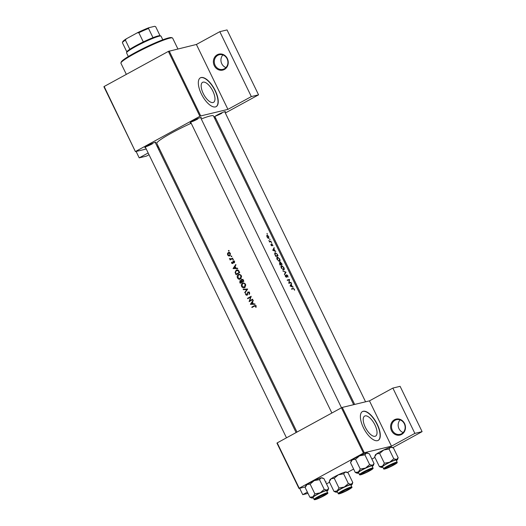 <?xml version="1.0" encoding="UTF-8"?>
<svg xmlns="http://www.w3.org/2000/svg" width="526" height="526" viewBox="0 0 526 526"><rect width="100%" height="100%" fill="white"/><g stroke="black" fill="none" stroke-linecap="round" stroke-linejoin="round"><path stroke-width="0.79" d="M394.467 419.741A8.212 7.397 76.4 0 1 404.566 423.522A8.212 7.397 76.4 0 1 401.608 434.443A8.212 7.397 76.4 0 1 391.508 430.662A8.212 7.397 76.4 0 1 394.467 419.741M401.601 433.759A7.528 6.779 -103.6 0 0 404.658 424.574A7.528 6.779 -103.6 0 0 396.558 419.702A7.528 6.779 -103.6 0 0 395.059 420.287A7.528 6.779 -103.6 0 0 391.995 429.472A7.528 6.779 -103.6 0 0 400.095 434.338A7.528 6.779 -103.6 0 0 401.601 433.759M217.251 54.77A8.212 7.397 76.4 0 1 227.35 58.55A8.212 7.397 76.4 0 1 224.385 69.465A8.212 7.397 76.4 0 1 214.286 65.691A8.212 7.397 76.4 0 1 217.251 54.77M224.378 68.788A7.528 6.779 -103.6 0 0 227.436 59.602A7.528 6.779 -103.6 0 0 219.342 54.73A7.528 6.779 -103.6 0 0 217.836 55.315A7.528 6.779 -103.6 0 0 214.772 64.494A7.528 6.779 -103.6 0 0 222.873 69.366A7.528 6.779 -103.6 0 0 224.378 68.788M365.3 427.25A11.401 4.819 61.3 0 0 375.59 436.093A11.401 4.819 61.3 0 0 374.939 424.923A11.401 4.819 61.3 0 0 364.656 416.079A11.401 4.819 61.3 0 0 365.3 427.25M363.394 427.645A16.424 6.943 61.3 0 0 378.214 440.38A16.424 6.943 61.3 0 0 377.28 424.291A16.424 6.943 61.3 0 0 362.46 411.556A16.424 6.943 61.3 0 0 363.394 427.645M378.109 440.44A16.424 6.943 61.3 0 0 377.063 424.41A16.424 6.943 61.3 0 0 362.355 411.615M203.246 93.51A11.401 4.819 61.3 0 0 213.53 102.346A11.401 4.819 61.3 0 0 212.885 91.182A11.401 4.819 61.3 0 0 202.595 82.339A11.401 4.819 61.3 0 0 203.246 93.51M201.34 93.898A16.424 6.943 61.3 0 0 216.16 106.64A16.424 6.943 61.3 0 0 215.226 90.551A16.424 6.943 61.3 0 0 200.406 77.809A16.424 6.943 61.3 0 0 201.34 93.898M216.048 106.693A16.424 6.943 61.3 0 0 215.009 90.669A16.424 6.943 61.3 0 0 200.301 77.874M215.101 117.002A6.161 0.631 -25.9 0 1 214.365 116.969A6.161 0.631 -25.9 0 1 217.297 114.977A6.161 0.631 -25.9 0 1 225.384 111.617A6.161 0.631 -25.9 0 1 224.95 112.222M145.584 147.635A6.161 0.631 -25.9 0 1 144.841 147.602A6.161 0.631 -25.9 0 1 147.78 145.61A6.161 0.631 -25.9 0 1 155.867 142.25A6.161 0.631 -25.9 0 1 155.433 142.848M190.977 122.828A6.161 0.631 -25.9 0 1 190.234 122.795A6.161 0.631 -25.9 0 1 193.167 120.802A6.161 0.631 -25.9 0 1 201.254 117.443A6.161 0.631 -25.9 0 1 200.827 118.041M296.993 432.083L156.82 143.42A31.481 3.228 -25.9 0 1 171.831 132.881A31.481 3.228 -25.9 0 1 191.188 123.268M256.096 307.302L255.702 305.593L254.229 305.757A31.481 3.228 154.1 0 0 251.796 307.131L251.987 307.513A31.481 3.228 -25.9 0 1 254.38 306.165L255.636 306.224L255.695 307.237L256.096 307.302M250.435 304.324L255.077 304.317L254.873 303.897L253.354 303.91L252.408 301.963L253.308 300.668L253.105 300.247L250.409 304.271L251.441 304.087L250.409 304.271M249.127 301.635A31.481 3.228 -25.9 0 1 252.782 299.59L252.598 299.202A31.481 3.228 154.1 0 0 249.699 300.819L251.185 296.289A31.481 3.228 154.1 0 0 247.529 298.334L247.713 298.722A31.481 3.228 -25.9 0 1 250.567 297.118L249.127 301.635M247.43 294.81L246.05 294.586L245.714 293.265L245.668 294.751L247.01 295.336L248.094 292.351L249.133 292.837L249.331 294.382L249.686 293.206L249.173 292.154L247.91 291.963L246.687 295.007L247.739 294.751M248.094 292.351L249.383 292.015M244.912 292.949L247.661 289.037L243.124 289.267L243.321 289.681L246.872 289.504L244.715 292.541L244.912 292.949M244.636 287.643L245.741 285.092L245.484 284.303L245.037 283.639L242.427 283.146C241.322 283.922 241.066 285.039 241.658 286.492C242.427 287.794 243.42 288.176 244.636 287.643L244.13 287.84M242.953 282.935L243.485 282.889M240.218 283.277A31.481 3.228 -25.9 0 1 243.873 281.232L243.308 280.075L241.572 279.293L241.033 280.641L240.027 280.582L239.81 282.442L240.218 283.277M239.968 279.267L240.474 279.069L241.579 276.518L241.322 275.736L240.875 275.065L238.265 274.572C237.16 275.348 236.904 276.466 237.496 277.919C238.265 279.221 239.258 279.608 240.474 279.069L239.705 278.879M238.791 274.368L239.323 274.316M236.056 274.704A31.481 3.228 -25.9 0 1 239.705 272.659L239.06 271.331C238.377 269.963 237.417 269.568 236.181 270.147L235.096 272.409L236.056 274.704M236.785 269.917L236.181 270.147L237.305 269.877L236.615 270.417M233.09 268.602L237.732 268.595L237.528 268.175L236.01 268.188L235.063 266.241L235.964 264.946L235.76 264.525L233.064 268.549L234.09 268.365L233.064 268.549M233.393 261.58L234.497 262.783L234.228 261.376L233.196 261.198L232.485 263.197L231.598 262.158L231.611 263.178L232.689 263.579L233.393 261.58L234.655 261.258M233.077 263.059L231.933 262.993M233.274 260.114L233.419 259.581L232.926 259.397L232.788 259.929L233.465 259.765M230.118 259.982A31.481 3.228 -25.9 0 1 232.821 258.483L232.637 258.095A31.481 3.228 154.1 0 0 231.71 258.608L230.75 259.055L229.441 258.476L230.322 259.377A31.481 3.228 154.1 0 0 229.934 259.601L230.118 259.982M231.618 256.708L231.762 256.175L231.276 255.991L231.131 256.517L231.808 256.359M229.803 255.827L230.427 253.427L228.231 252.585L227.488 253.545L227.633 254.978L228.646 255.925L229.435 255.971M228.593 252.441L228.974 252.401M228.928 251.152L229.066 250.626L228.58 250.442L228.435 250.968L229.112 250.803M201.28 118.981A31.481 3.228 -25.9 0 1 213.457 115.917L353.676 404.678M294.599 290.267L294.336 289.175L293.107 288.366A31.481 3.228 154.1 0 0 291.483 288.84L291.667 289.221A31.481 3.228 -25.9 0 1 293.271 288.754L294.113 289.208L294.599 290.267M293.219 286.999L292.226 286.525L291.279 284.579L291.45 283.356L290.089 285.98L292.916 287.17M286.565 274.743L286.289 276.919L285.256 275.151L285.375 276.426L286.486 277.301L286.848 275.078L288.005 277.189L287.827 275.775L286.604 274.717M286.4 275.453L286.848 275.078M286.486 277.301L286.742 276.952L286.157 277.274M286.466 276.545L286.328 276.906M284.592 274.657L286.032 272.198L282.804 270.975L285.579 272.284L284.395 274.25L284.592 274.657M279.595 261.435C280.24 261.113 280.253 260.258 279.622 258.877L277.393 256.931C276.676 257.273 276.61 258.161 277.202 259.594L279.733 261.376M274.966 252.697L274.75 254.157L275.736 256.412A31.481 3.228 -25.9 0 1 278.05 255.767L277.406 254.439L275.118 252.592M272.994 245.754L271.876 243.998L271.686 245.478L270.903 244.327L271.035 245.201L271.883 245.859L272.067 244.38L272.994 245.754M271.718 244.662L272.067 244.38M271.745 243.104L271.396 242.394L271.442 242.874M271.363 242.414L271.396 242.795M269.529 242.032A31.481 3.228 -25.9 0 1 271.166 241.585L270.982 241.204A31.481 3.228 154.1 0 0 270.463 241.329L269.871 241.414L268.839 240.54L269.608 241.565A31.481 3.228 154.1 0 0 269.345 241.644L269.529 242.032M267.392 234.149L267.044 233.432L267.09 233.912M267.011 233.452L267.044 233.833M268.74 238.377L268.753 236.549L267.162 235.135L266.774 235.733L267.057 237.009L267.931 238.114L268.832 238.337M266.971 235.24L266.774 235.733M270.088 239.698L269.739 238.982L269.785 239.461M269.707 239.001L269.739 239.383M275.874 251.277L274.881 250.803L273.934 248.857L274.105 247.634L272.744 250.258L275.565 251.448M280.259 262.033L280.213 262.947L279.457 262.599L279.898 264.986A31.481 3.228 -25.9 0 1 282.212 264.341L280.319 261.994M283.757 270.009C284.402 269.687 284.415 268.832 283.784 267.451L281.555 265.505C280.838 265.847 280.772 266.735 281.364 268.168L283.895 269.95M288.813 283.343A31.481 3.228 -25.9 0 1 291.128 282.692L290.944 282.311A31.481 3.228 154.1 0 0 289.168 282.791L289.524 279.398A31.481 3.228 154.1 0 0 287.209 280.042L287.4 280.43A31.481 3.228 -25.9 0 1 289.267 279.891L288.813 283.343M299.215 488.207L298.959 488.437L276.952 443.122L277.209 442.892L299.215 488.207L363.44 453.11L341.433 407.795L342.268 407.426L369.462 400.865L391.469 446.18L414.869 433.391L422.102 431.642L392.83 447.646M342.268 407.426L364.268 452.741L391.469 446.18M135.419 151.633L103.898 86.724L104.155 86.494L135.419 151.633L146.254 149.016M157.149 146.386L158.148 146.149M326.501 483.894L329.546 482.23M347.436 472.447L353.63 469.067M371.889 459.086L374.933 457.423M414.869 433.391L392.869 388.076L400.102 386.327L422.102 431.642M298.959 488.437L305.356 486.892M325.587 482.013L326.153 481.875L325.653 482.145M277.209 442.892L341.433 407.795M392.869 388.076L369.462 400.865M364.268 452.741L363.44 453.11M299.649 488.273L302.752 494.664L307.394 492.126M302.752 494.664L308.006 493.395M104.155 86.494L168.373 51.397L196.402 44.467L219.809 31.672L227.041 29.929L258.562 94.838L225.332 112.998M169.208 51.029L200.728 115.937L227.922 109.375L196.402 44.467M148.168 152.961L139.206 157.859L146.438 156.117L149.016 154.703M158.635 149.45L159.516 148.97M214.832 118.738L215.713 118.258M135.669 151.403L199.893 116.305L168.373 51.397M158.668 147.221L157.787 147.707M219.809 31.672L251.329 96.587L258.562 94.838M251.329 96.587L227.922 109.375M200.728 115.937L199.893 116.305M145.932 146.695A5.477 0.559 154.1 0 0 152.395 143.808M191.319 121.887A5.477 0.559 154.1 0 0 197.789 119.001M215.45 116.068A5.477 0.559 154.1 0 0 221.919 113.182M139.206 157.859L136.102 151.468M225.956 67.565A7.528 6.779 76.4 0 1 222.906 54.928M267.28 236.943L267.353 235.523L268.569 236.595L268.556 237.995L267.083 237.055M268.115 238.245L268.635 237.962L268.109 238.239M269.371 241.697L269.871 241.414M269.516 241.999L270.982 241.204M273.783 248.338L274.309 248.048M273.356 249.173L273.934 248.857M274.539 250.987L274.881 250.803M273.257 250.139L273.803 249.12L274.546 250.652L272.876 250.35M273.211 249.449L273.803 249.12M274.197 250.843L274.546 250.652M277.656 255.432A31.481 3.228 154.1 0 0 275.815 255.945L275.098 254.308L275.473 252.907L276.768 253.729L277.656 255.432L276.019 256.326M274.677 253.328L275.473 252.907M277.458 259.496L277.577 257.313L279.418 258.943L279.405 261.047L277.215 259.627M276.821 257.714L277.577 257.313M279.516 261.001L278.865 261.343L279.516 261.001M279.977 264.519L279.648 262.98L280.766 264.289A31.481 3.228 154.1 0 0 279.977 264.519L279.733 264.65M279.812 264.808L280.766 264.289M281.002 264.223L280.575 262.349L281.818 264.006A31.481 3.228 154.1 0 0 281.002 264.223L279.839 264.861M280.18 264.9L281.818 264.006M281.62 268.069L281.745 265.886L283.58 267.517L283.567 269.621L281.384 268.201M280.983 266.287L281.745 265.886M283.047 269.923L283.678 269.575L283.027 269.917M285.447 272.514L286.032 272.198M285.5 272.415L286.006 272.146M286.4 275.322L286.788 275.111L286.4 275.315M285.184 275.67L285.579 275.453M287.939 280.266L289.524 279.398M288.373 280.141L289.57 279.484M288.827 282.981L289.168 282.791M289.353 283.179L290.944 282.311M291.128 284.06L291.654 283.77M290.7 284.895L291.279 284.579M291.884 286.703L292.226 286.525M290.608 285.861L291.148 284.842L291.891 286.374L290.22 286.072M290.556 285.171L291.148 284.842M291.549 286.565L291.891 286.374M252.861 307.013L251.796 307.131M252.802 306.888L255.432 305.448M256.136 307.131L255.695 307.237M256.162 306.428L255.715 306.533M256.07 306.119L255.636 306.224M237.601 268.326L234.09 268.365M233.768 268.188L234.78 266.656L235.53 268.188L233.768 268.188M235.214 266.55L234.78 266.656M235.957 268.082L235.53 268.188M231.992 263.085L231.611 263.178M233.117 262.849L232.676 262.954M233.866 262.079L233.985 261.304L232.84 261.58M233.985 261.304L234.346 260.922M234.563 262.559L234.116 262.665M234.484 261.797L234.109 261.889M231.065 259.456L229.934 259.601M231.006 259.338L230.322 259.377M231.42 259.114L230.592 258.601M229.888 258.772L229.52 258.858M232.86 258.332L230.75 259.055M229.974 255.721L228.646 255.925M228.001 254.886L227.633 254.978M227.962 253.427L227.488 253.545M228.586 253.282L229.369 252.309M228.415 252.967L230.086 253.611L229.619 255.439L227.955 254.801L228.415 252.967L229.836 252.585M230.473 253.519L230.086 253.611M230.388 255.255L229.336 255.551L230.46 255.281M235.516 272.304L235.096 272.409M239.573 272.383L239.133 272.488A31.481 3.228 154.1 0 0 236.227 274.112L235.536 272.442L236.365 270.535L238.008 270.068M239.659 272.553L236.227 274.112M236.365 270.535L238.199 270.824L239.133 272.488M238.699 270.706L238.199 270.824M237.916 277.813L237.496 277.919M238.732 274.835L239.356 274.322M238.456 274.96C239.475 274.526 240.303 274.861 240.941 275.959L240.283 278.688L237.851 277.689L238.456 274.96L240.08 274.5M241.381 275.854L240.941 275.959M241.145 278.478L239.889 278.846L241.086 278.55M241.401 280.555L241.033 280.641M240.218 280.963L241.539 282.035L242.644 281.772L241.421 282.436L240.389 282.686L240.139 282.166L240.218 280.963L241.434 280.647M241.835 281.68L241.414 281.778M241.539 282.035A31.481 3.228 154.1 0 0 240.389 282.686M243.821 281.127L241.789 281.574L241.441 280.746L241.763 279.681L243.051 279.345M241.763 279.681L243.295 281.062A31.481 3.228 154.1 0 0 241.914 281.831M243.472 280.411L243.025 280.516M243.735 280.956L243.295 281.062M244.649 287.637L243.867 287.452M242.078 286.387L241.658 286.492M242.894 283.402L243.518 282.889M242.617 283.527C243.637 283.1 244.472 283.435 245.103 284.533L244.445 287.255L242.013 286.262L242.617 283.527L244.242 283.073M245.543 284.428L245.103 284.533M245.307 287.051L244.051 287.42L245.248 287.124M245.294 292.397L244.715 292.541M247.49 289.353L246.872 289.504M247.568 289.254L243.321 289.681M249.534 293.988L248.969 294.126M249.574 292.732L249.133 292.837M246.083 294.645L245.668 294.751M247.536 294.317L247.128 294.415M247.621 293.534L247.213 293.633M250.192 301.03L250.323 300.668M250.994 297.012L250.567 297.118M248.594 298.222L247.529 298.334M248.528 298.097L251.112 296.684M252.73 299.485L249.699 300.819M254.946 304.048L251.441 304.087M251.112 303.91L252.132 302.378L252.875 303.91L251.112 303.91M252.559 302.272L252.132 302.378M253.302 303.804L252.875 303.91M403.179 432.536A7.528 6.779 76.4 0 1 400.128 419.899M120.934 62.883L121.25 61.983A28.056 2.88 -25.9 0 1 141.034 49.549A28.056 2.88 -25.9 0 1 168.8 37.865A28.056 2.88 -25.9 0 1 171.463 37.602L172.37 37.911A28.746 2.952 154.1 0 0 169.642 38.181A28.746 2.952 154.1 0 0 141.198 50.154A28.746 2.952 154.1 0 0 120.934 62.883A28.746 2.952 154.1 0 0 120.927 63.225L126.339 74.37M177.893 48.931L172.64 38.115A28.746 2.952 154.1 0 0 172.37 37.911M370.265 469.593A4.793 0.493 154.1 0 0 365.09 471.809A4.793 0.493 154.1 0 0 362.19 473.801A4.793 0.493 154.1 0 0 362.644 473.755A4.793 0.493 154.1 0 0 367.385 471.763A4.793 0.493 154.1 0 0 370.764 469.639A4.793 0.493 154.1 0 0 370.265 469.593A4.793 0.493 154.1 0 0 365.09 471.809A4.793 0.493 154.1 0 0 362.19 473.801A4.793 0.493 154.1 0 0 362.644 473.755A4.793 0.493 154.1 0 0 367.385 471.763A4.793 0.493 154.1 0 0 370.764 469.639A4.793 0.493 154.1 0 0 370.265 469.593M358.364 471.986A9.034 0.927 -25.9 0 1 361.447 470.145A9.034 0.927 -25.9 0 1 365.55 468.061L360.244 469.041L358.364 471.986L355.267 472.433L356.516 472.999L355.267 472.433L350.533 462.689L352.42 459.737L355.517 459.297L360.244 469.041L358.364 471.986A9.034 0.927 154.1 0 0 357.226 473.236A9.034 0.927 154.1 0 0 358.081 473.15A9.034 0.927 -25.9 0 0 358.712 472.973A9.034 0.927 -25.9 0 1 358.081 473.15A9.034 0.927 154.1 0 1 357.226 473.236L356.516 472.999L357.226 473.236A9.034 0.927 154.1 0 1 358.364 471.986A9.034 0.927 -25.9 0 1 361.447 470.145A9.034 0.927 -25.9 0 1 365.55 468.061A9.034 0.927 -25.9 0 1 372.447 465.3L369.633 464.583L365.55 468.061L360.244 469.041L355.517 459.297L359.6 455.812L364.899 454.839L369.633 464.583L365.55 468.061A9.034 0.927 -25.9 0 1 372.447 465.3A9.034 0.927 -25.9 0 1 373.388 465.385A9.034 0.927 -25.9 0 1 372.257 466.398A9.034 0.927 -25.9 0 0 373.388 465.385L374.045 463.518L372.447 465.3L369.633 464.583L364.899 454.839L366.497 453.05L369.311 453.774L374.045 463.518L372.447 465.3A9.034 0.927 -25.9 0 1 373.388 465.385L374.045 463.518L369.311 453.774L366.497 453.05A9.034 0.927 -25.9 0 1 367.358 452.971L368.062 453.208L367.358 452.971A9.034 0.927 -25.9 0 0 366.497 453.05A9.034 0.927 -25.9 0 0 359.6 455.812L364.899 454.839L366.497 453.05A9.034 0.927 -25.9 0 0 359.6 455.812A9.034 0.927 -25.9 0 0 352.42 459.737L355.517 459.297L359.6 455.812A9.034 0.927 -25.9 0 0 352.42 459.737A9.034 0.927 -25.9 0 0 351.19 460.815A9.034 0.927 -25.9 0 1 352.42 459.737L350.533 462.689L355.267 472.433L358.364 471.986M363.847 472.302A6.161 0.631 -25.9 0 1 371.935 468.942A6.161 0.631 -25.9 0 1 369.055 471.046A6.161 0.631 -25.9 0 1 363.466 473.696A6.161 0.631 -25.9 0 1 360.915 474.294A6.161 0.631 -25.9 0 1 363.847 472.302A6.161 0.631 -25.9 0 1 371.935 468.942A6.161 0.631 -25.9 0 1 369.055 471.046A6.161 0.631 -25.9 0 1 363.466 473.696A6.161 0.631 -25.9 0 1 360.915 474.294A6.161 0.631 -25.9 0 1 363.847 472.302M362.079 469.994A7.528 0.769 154.1 0 0 358.489 472.512A7.528 0.769 154.1 0 1 362.079 469.994A7.528 0.769 154.1 0 1 372.033 465.937A7.528 0.769 154.1 0 0 362.079 469.994M324.871 494.401A4.793 0.493 154.1 0 0 319.703 496.616A4.793 0.493 154.1 0 0 316.797 498.609A4.793 0.493 154.1 0 0 317.25 498.563A4.793 0.493 154.1 0 0 321.991 496.57A4.793 0.493 154.1 0 0 325.37 494.447A4.793 0.493 154.1 0 0 324.871 494.401A4.793 0.493 154.1 0 0 319.703 496.616A4.793 0.493 154.1 0 0 316.797 498.609A4.793 0.493 154.1 0 0 317.25 498.563A4.793 0.493 154.1 0 0 321.991 496.57A4.793 0.493 154.1 0 0 325.37 494.447A4.793 0.493 154.1 0 0 324.871 494.401M310.103 482.71A9.034 0.927 -25.9 0 1 314.206 480.619L319.512 479.64L324.246 489.39L320.156 492.869L314.857 493.848L312.97 496.794L309.88 497.241L311.122 497.8L309.88 497.241L305.146 487.497L307.026 484.545L310.123 484.098L314.206 480.619A9.034 0.927 -25.9 0 1 321.11 477.858L323.917 478.581L328.651 488.325L327.054 490.107L324.246 489.39L320.156 492.869A9.034 0.927 -25.9 0 1 327.054 490.107L324.246 489.39L319.512 479.64L321.11 477.858A9.034 0.927 -25.9 0 1 321.965 477.772L323.917 478.581L328.651 488.325L327.054 490.107A9.034 0.927 154.1 0 1 327.994 490.193A9.034 0.927 154.1 0 0 327.054 490.107A9.034 0.927 -25.9 0 0 320.156 492.869L314.857 493.848L312.97 496.794A9.034 0.927 -25.9 0 1 320.156 492.869A9.034 0.927 -25.9 0 0 312.97 496.794L309.88 497.241L305.146 487.497L307.026 484.545A9.034 0.927 -25.9 0 1 310.103 482.71A9.034 0.927 -25.9 0 1 314.206 480.619L319.512 479.64L321.11 477.858L322.668 478.016L321.965 477.772A9.034 0.927 -25.9 0 0 321.11 477.858A9.034 0.927 -25.9 0 0 314.206 480.619L310.123 484.098L314.857 493.848L310.123 484.098L307.026 484.545A9.034 0.927 -25.9 0 1 310.103 482.71M323.668 495.854A6.161 0.631 -25.9 0 1 318.079 498.503A6.161 0.631 -25.9 0 1 315.521 499.102A6.161 0.631 -25.9 0 1 318.46 497.109A6.161 0.631 -25.9 0 1 326.541 493.75A6.161 0.631 -25.9 0 1 323.668 495.854A6.161 0.631 -25.9 0 1 318.079 498.503A6.161 0.631 -25.9 0 1 315.521 499.102A6.161 0.631 -25.9 0 1 318.46 497.109A6.161 0.631 -25.9 0 1 326.541 493.75A6.161 0.631 -25.9 0 1 323.668 495.854M326.646 490.745A7.528 0.769 154.1 0 0 316.691 494.802A7.528 0.769 154.1 0 0 313.101 497.32A7.528 0.769 154.1 0 1 316.691 494.802A7.528 0.769 154.1 0 1 326.646 490.745L327.652 492.829C328.52 492.941 327.33 493.914 324.088 495.748A7.114 0.73 154.1 0 0 326.718 493.388A7.114 0.73 154.1 0 0 318.052 497.208A7.114 0.73 154.1 0 0 315.403 499.575A7.114 0.73 154.1 0 0 324.069 495.755A7.114 0.73 154.1 0 0 326.718 493.388A7.114 0.73 154.1 0 0 318.052 497.208A7.114 0.73 154.1 0 0 315.403 499.575A7.114 0.73 154.1 0 0 324.069 495.755L315.528 499.555C314.489 499.785 314.015 499.739 314.114 499.404A7.528 0.769 -25.9 0 1 317.697 496.886A7.528 0.769 -25.9 0 1 327.652 492.829C328.52 492.941 327.33 493.914 324.088 495.748L315.528 499.555C314.489 499.785 314.015 499.739 314.114 499.404A7.528 0.769 -25.9 0 1 317.697 496.886A7.528 0.769 -25.9 0 1 327.652 492.829L326.646 490.745M328.592 488.496L327.994 490.193L328.592 488.496M305.803 485.623A9.034 0.927 -25.9 0 1 307.026 484.545A9.034 0.927 -25.9 0 0 305.803 485.623L305.212 487.3L305.803 485.623M312.687 497.958A9.034 0.927 -25.9 0 1 311.833 498.043A9.034 0.927 -25.9 0 1 312.97 496.794A9.034 0.927 -25.9 0 0 311.833 498.043L311.122 497.8L311.833 498.043A9.034 0.927 -25.9 0 0 312.687 497.958A9.034 0.927 -25.9 0 0 313.325 497.78A9.034 0.927 -25.9 0 1 312.687 497.958M326.87 491.205A9.034 0.927 154.1 0 0 327.994 490.193A9.034 0.927 154.1 0 1 326.87 491.205M341.381 492.744A4.793 0.493 154.1 0 0 346.121 490.745A4.793 0.493 154.1 0 0 349.501 488.621A4.793 0.493 154.1 0 0 349.001 488.575A4.793 0.493 154.1 0 0 343.826 490.791A4.793 0.493 154.1 0 0 340.927 492.783A4.793 0.493 154.1 0 0 341.381 492.744M334.003 491.415L329.269 481.671L331.156 478.726A9.034 0.927 -25.9 0 1 334.234 476.885A9.034 0.927 -25.9 0 1 338.336 474.8L343.642 473.821L348.37 483.565L344.287 487.043L338.987 488.023L337.1 490.968L334.003 491.415L335.963 492.218A9.034 0.927 -25.9 0 1 337.1 490.968A9.034 0.927 -25.9 0 1 344.287 487.043A9.034 0.927 -25.9 0 1 351.184 484.282L348.37 483.565M329.269 481.671L329.927 479.797A9.034 0.927 -25.9 0 1 331.156 478.726L334.253 478.279L338.336 474.8A9.034 0.927 -25.9 0 1 345.24 472.039L348.048 472.756L352.782 482.5L351.184 484.282A9.034 0.927 154.1 0 1 352.124 484.374L352.782 482.5M347.791 490.028A6.161 0.631 -25.9 0 1 342.209 492.678A6.161 0.631 -25.9 0 1 339.651 493.276A6.161 0.631 -25.9 0 1 342.584 491.291A6.161 0.631 -25.9 0 1 350.671 487.924A6.161 0.631 -25.9 0 1 347.791 490.028M351.782 487.004L350.77 484.919A7.528 0.769 154.1 0 0 340.815 488.976A7.528 0.769 154.1 0 0 337.232 491.501L338.238 493.579A7.528 0.769 -25.9 0 1 341.828 491.06A7.528 0.769 -25.9 0 1 351.782 487.004C352.65 487.115 351.46 488.089 348.219 489.923A7.114 0.73 154.1 0 0 350.849 487.569A7.114 0.73 154.1 0 0 342.183 491.383A7.114 0.73 154.1 0 0 339.526 493.75A7.114 0.73 154.1 0 0 348.199 489.936L339.658 493.73C338.613 493.96 338.146 493.914 338.238 493.579M334.253 478.279L338.987 488.023M343.642 473.821L345.24 472.039A9.034 0.927 -25.9 0 1 346.095 471.953L346.798 472.19M337.455 491.961A9.034 0.927 -25.9 0 1 336.818 492.139A9.034 0.927 -25.9 0 1 335.963 492.218M350.993 485.38A9.034 0.927 154.1 0 0 352.124 484.374M386.774 467.936A4.793 0.493 154.1 0 0 391.515 465.937A4.793 0.493 154.1 0 0 394.888 463.814A4.793 0.493 154.1 0 0 394.388 463.768A4.793 0.493 154.1 0 0 389.22 465.99A4.793 0.493 154.1 0 0 386.321 467.982A4.793 0.493 154.1 0 0 386.774 467.936M381.35 467.41A9.034 0.927 154.1 0 1 382.494 466.161A9.034 0.927 -25.9 0 1 385.571 464.327A9.034 0.927 -25.9 0 1 389.674 462.236L384.375 463.215L382.494 466.161L379.397 466.608L381.35 467.41A9.034 0.927 154.1 0 0 382.211 467.331A9.034 0.927 -25.9 0 0 382.843 467.154M387.978 466.483A6.161 0.631 -25.9 0 1 396.065 463.117A6.161 0.631 -25.9 0 1 393.185 465.227A6.161 0.631 -25.9 0 1 387.596 467.877A6.161 0.631 -25.9 0 1 385.045 468.469A6.161 0.631 -25.9 0 1 387.978 466.483M386.209 464.169A7.528 0.769 154.1 0 0 382.619 466.693L383.632 468.771A7.528 0.769 -25.9 0 1 387.221 466.253A7.528 0.769 -25.9 0 1 397.176 462.196L396.163 460.112A7.528 0.769 154.1 0 0 386.209 464.169M379.64 453.471L383.73 449.993A9.034 0.927 -25.9 0 0 376.544 453.918L374.663 456.864L375.321 454.997A9.034 0.927 -25.9 0 1 376.544 453.918L379.64 453.471L384.375 463.215M374.663 456.864L379.397 466.608M393.764 458.757L389.674 462.236A9.034 0.927 -25.9 0 1 396.578 459.474L393.764 458.757L389.03 449.013L390.627 447.232L393.441 447.948L398.175 457.692L396.578 459.474A9.034 0.927 -25.9 0 1 397.518 459.566A9.034 0.927 -25.9 0 1 396.387 460.579M392.192 447.383L391.482 447.146A9.034 0.927 -25.9 0 0 390.627 447.232A9.034 0.927 -25.9 0 0 383.73 449.993L389.03 449.013M397.518 459.566L398.175 457.692M162.804 39.798L161.048 36.176A19.16 1.966 154.1 0 0 160.864 36.038A19.16 1.966 154.1 0 0 135.708 46.505A19.16 1.966 154.1 0 0 126.575 52.692A19.16 1.966 154.1 0 0 126.575 52.916L128.331 56.538M126.575 52.692L126.891 51.785A18.476 1.894 -25.9 0 1 129.837 49.293A18.476 1.894 -25.9 0 1 135.701 45.821A18.476 1.894 -25.9 0 1 143.302 41.929A18.476 1.894 -25.9 0 1 152.994 37.662A18.476 1.894 -25.9 0 1 159.963 35.729L160.864 36.038M126.851 51.903L122.413 42.751A18.476 1.894 154.1 0 1 122.433 42.599A18.476 1.894 154.1 0 1 125.379 40.108L126.371 38.786L137.253 32.836A17.792 1.828 -25.9 0 1 148.924 27.694L154.71 26.3L155.696 26.747L160.075 35.768M143.302 41.929L138.838 32.743L137.253 32.836M129.837 49.293L125.379 40.108M148.924 27.694L148.536 28.476A18.476 1.894 154.1 0 0 138.838 32.743M152.994 37.662L148.536 28.476M122.433 42.599L122.749 41.699A17.792 1.828 -25.9 0 1 126.371 38.786M269.463 241.881L270.463 241.329M291.641 289.168L293.107 288.366M255.373 305.481L254.229 305.757M233.136 262.257L232.735 262.356M232.762 258.351L231.71 258.608M236.042 273.737L235.635 273.842M239.337 271.889L238.889 271.995M240.224 282.344L239.81 282.442M359.501 474.597A7.528 0.769 -25.9 0 1 363.091 472.078A7.528 0.769 -25.9 0 1 373.046 468.022L372.033 465.937L373.046 468.022A7.528 0.769 -25.9 0 0 363.091 472.078A7.528 0.769 -25.9 0 0 359.501 474.597C359.409 474.932 359.876 474.978 360.921 474.748L369.482 470.941C374.394 468.048 372.776 468.64 373.046 468.022C372.776 468.64 374.394 468.048 369.482 470.941L360.921 474.748C359.876 474.978 359.409 474.932 359.501 474.597L358.489 472.512L359.501 474.597M363.446 472.401A7.114 0.73 154.1 0 0 360.79 474.768A7.114 0.73 154.1 0 0 369.462 470.948A7.114 0.73 154.1 0 0 372.112 468.581A7.114 0.73 154.1 0 0 363.446 472.401A7.114 0.73 154.1 0 0 360.79 474.768A7.114 0.73 154.1 0 0 369.462 470.948A7.114 0.73 154.1 0 0 372.112 468.581A7.114 0.73 154.1 0 0 363.446 472.401M387.57 466.582A7.114 0.73 154.1 0 0 384.92 468.949A7.114 0.73 154.1 0 0 393.593 465.129A7.114 0.73 154.1 0 0 396.242 462.762A7.114 0.73 154.1 0 0 387.57 466.582M254.978 305.889L256.129 305.613M232.393 263.237L233.498 262.967M362.19 473.801L361.658 473.624L362.19 473.801M190.721 122.308L331.88 413.015L190.721 122.308M200.57 117.522L341.505 407.762L200.57 117.522M370.764 469.639L370.948 469.113L370.764 469.639M351.19 460.815L350.605 462.492L351.19 460.815M316.797 498.609L316.264 498.431L316.797 498.609M286.492 437.823L145.327 147.116L286.492 437.823M296.112 432.563L155.177 142.329L296.112 432.563M325.37 494.447L325.555 493.914L325.37 494.447M314.114 499.404L313.101 497.32L314.114 499.404M349.501 488.621L349.685 488.095M340.927 492.783L340.394 492.606M394.888 463.814L395.079 463.288M365.57 401.805L224.701 111.703M354.675 404.435L214.851 116.483M386.321 467.982L385.788 467.798M383.632 468.771C383.533 469.107 384.006 469.159 385.045 468.922L393.606 465.122C398.524 462.222 396.906 462.821 397.176 462.196"/></g></svg>
